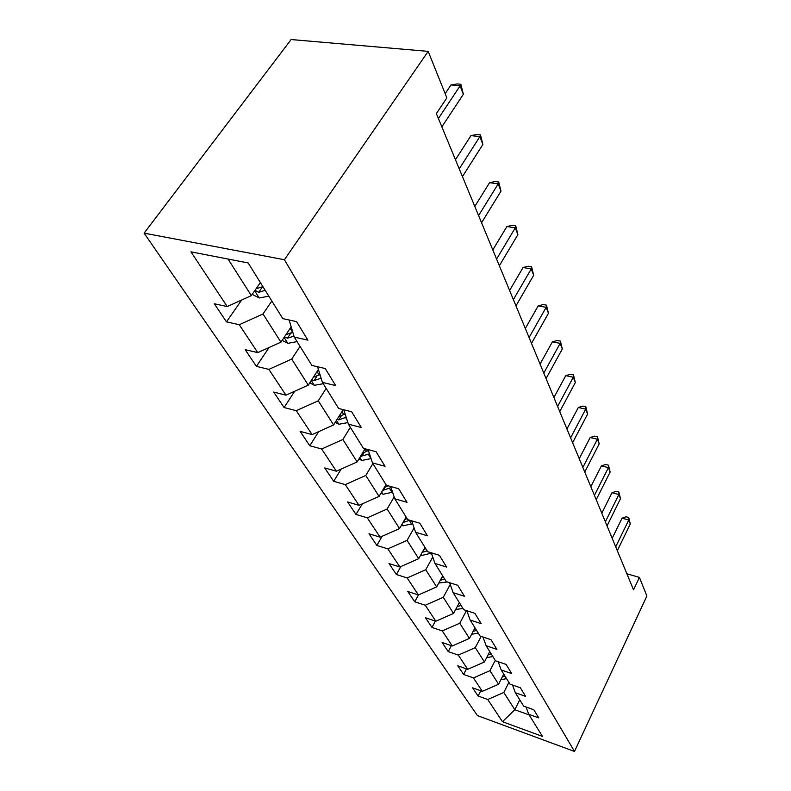 <?xml version="1.0" encoding="UTF-8"?>
<svg xmlns="http://www.w3.org/2000/svg" width="791" height="791" viewBox="0 0 791 791"><rect width="100%" height="100%" fill="white"/><g stroke="black" fill="none" stroke-linecap="round" stroke-linejoin="round"><path stroke-width="1.19" d="M144.11 233.147L477.448 715.608L574.493 751.45L284.414 259.735L144.11 233.147L291.108 39.55L428.178 51.366L284.414 259.735M526.035 706.986L528.724 714.283L538.79 717.912L533.816 709.774L523.672 706.145L515.337 692.738L525.629 696.387L520.359 687.765L509.987 684.126L501.158 669.928L511.688 673.576L506.111 664.44L495.482 660.801L486.119 645.733L496.906 649.381L490.974 639.682L480.088 636.033L470.141 620.025L481.185 623.664L474.877 613.341L463.724 609.703L453.124 592.657L464.446 596.276L457.712 585.271L446.292 581.652L434.981 563.459L446.589 567.058L439.391 555.282L427.674 551.703L415.572 532.244L427.486 535.804L419.784 523.197L407.751 519.657L394.788 498.795L407.009 502.305L398.733 488.769L386.384 485.288L372.452 462.873L385.009 466.295L376.101 451.73L363.415 448.329L348.396 424.174L361.299 427.506L351.679 411.775L338.647 408.482L322.412 382.369L335.681 385.583L325.259 368.547L311.862 365.393L294.262 337.085L307.907 340.15L296.585 321.63L282.802 318.644L248.186 262.958L190.938 251.835L227.225 306.572L214.312 303.764L226.473 321.858L241.7 299.987M528.724 714.283L542.497 736.431L502.463 721.699L487.74 699.491L478.1 696.011L480.77 690.78M226.473 321.858L239.268 324.725L257.767 352.628L245.17 349.662L256.403 366.362L268.871 369.387L285.966 395.174L273.696 392.069L284.098 407.543L296.259 410.687L312.099 434.595L300.135 431.382L309.795 445.748L321.65 448.991L336.383 471.209L324.705 467.926L333.703 481.304L345.272 484.616L358.995 505.32L347.605 501.969L355.999 514.457L367.291 517.828L380.115 537.178L368.992 533.777L376.852 545.454L387.877 548.875L399.88 566.989L389.014 563.548L396.38 574.503L407.147 577.944L418.419 594.941L407.8 591.49L414.721 601.773L425.251 605.244L435.841 621.222L425.459 617.741L431.975 627.431L442.268 630.911L452.244 645.96L442.1 642.48L448.24 651.606L458.296 655.096L467.708 669.295L457.781 665.804L463.585 674.436L473.433 677.917L482.332 691.334L472.613 687.854L478.1 696.011M428.178 51.366L446.856 97.866L436.365 113.597L633.542 589.868L639.425 577.4L626.868 573.762M503.729 674.061L498.587 684.245L489.965 670.689L495.225 660.386M512.499 685.006L515.337 692.738M482.332 691.334L498.587 684.245M473.433 677.917L489.965 670.689M489.767 651.596L484.428 661.988L475.302 647.651L481.155 636.389M498.182 661.721L501.158 669.928M467.708 669.295L484.428 661.988M458.296 655.096L475.302 647.651M474.986 627.827L469.439 638.426L459.769 623.229L466.472 610.603M482.985 637.002L486.119 645.733M452.244 645.96L469.439 638.426M442.268 630.911L459.769 623.229M459.324 602.633L453.54 613.44L443.276 597.304L450.247 584.45M466.828 610.721L470.141 620.025M435.841 621.222L453.54 613.44M425.251 605.244L443.276 597.304M442.693 575.868L436.662 586.902L425.736 569.738L432.766 557.072M449.634 582.71L453.124 592.657M418.419 594.941L436.662 586.902M407.147 577.944L425.736 569.738M424.994 547.402L418.696 558.673L407.058 540.372L414.108 527.953M431.293 552.81L434.981 563.459M399.88 566.989L418.696 558.673M387.877 548.875L407.058 540.372M406.139 517.057L399.534 528.566L387.106 509.018L394.155 496.926M411.686 520.814L415.572 532.244M380.115 537.178L399.534 528.566M367.291 517.828L387.106 509.018M385.988 484.646L379.067 496.392L365.758 475.47L372.887 463.575M390.665 486.495L394.788 498.795M358.995 505.32L379.067 496.392M345.272 484.616L365.758 475.47M365.116 448.784L357.146 461.934L342.869 439.489L350.364 427.338M368.102 449.585L372.452 462.873M336.383 471.209L357.146 461.934M321.65 448.991L342.869 439.489M343.175 409.629L333.614 424.945L318.249 400.8L326.149 388.381M343.798 409.787L348.396 424.174M312.099 434.595L333.614 424.945M296.259 410.687L318.249 400.8M318.397 369.437L308.282 385.128L291.701 359.074L300.056 346.399M317.557 366.727L322.412 382.369M285.966 395.174L308.282 385.128M268.871 369.387L291.701 359.074M291.177 326.812L280.934 342.147L262.998 313.958L271.847 301.015M289.13 320.019L294.262 337.085M257.767 352.628L280.934 342.147M239.268 324.725L262.998 313.958M260.377 282.565L251.33 295.616L228.065 259.053M227.225 306.572L251.33 295.616M639.425 577.4L646.89 595.999L574.493 751.45M519.727 699.808L514.812 709.745L529.12 714.906M508.9 682.376L503.827 692.481L514.812 709.745L502.463 721.699M487.74 699.491L503.827 692.481M256.403 366.362L269.049 347.526M284.098 407.543L294.657 391.258M309.795 445.748L318.654 431.649M333.703 481.304L341.158 469.073M355.999 514.457L362.298 503.857M376.852 545.454L382.162 536.268M396.38 574.503L400.879 566.544M414.721 601.773L418.518 594.901M431.975 627.431L435.416 621.073M448.24 651.606L451.384 645.664M463.585 674.436L466.482 668.86M438.402 118.521L460.095 85.843L463.368 94.248L441.853 126.847M445.155 93.645L450.989 84.934L460.095 85.843L460.876 84.291L463.368 94.248M450.989 84.934L457.238 83.925L460.876 84.291M252.181 294.381L259.359 297.989L268.792 296.111M255.009 290.297L258.667 292.344L265.193 290.317M262.899 286.629L256.353 288.666M263.126 286.985L262.068 287.42L258.667 292.344M459.245 168.869L479.84 136.665L482.876 144.456L462.448 176.591M455.458 159.713L470.991 135.597L479.84 136.665L480.503 134.935L482.876 144.456M470.991 135.597L476.963 134.51L480.503 134.935M478.595 215.587L498.182 183.878L501 191.135L481.561 222.765M474.798 206.431L489.58 182.672L498.182 183.878L498.735 181.999L501 191.135M489.58 182.672L495.295 181.515L498.735 181.999M282.11 340.387L287.954 343.334L297.08 341.613M292.818 332.289L290.673 333.347L287.459 338.172L293.975 336.135M292.789 332.171L285.897 334.722M284.444 336.887L287.459 338.172M309.716 382.903L314.413 385.296L323.252 383.714M319.979 374.519L313.335 377.277M311.723 379.789L314.086 380.56L321.116 378.197M496.59 259.062L515.267 227.857L517.897 234.62L499.358 265.756M492.803 249.916L506.893 226.533L515.267 227.857L515.732 225.85L517.897 234.62M506.893 226.533L512.38 225.326L515.732 225.85M513.379 299.621L531.226 268.92L533.678 275.248L515.969 305.87M509.612 290.515L523.069 267.496L531.226 268.92L531.601 266.804L533.678 275.248M523.069 267.496L528.348 266.241L531.601 266.804M529.08 337.549L546.156 307.343L548.46 313.276L531.503 343.393M525.333 328.483L538.206 305.85L546.156 307.343L546.452 305.148L548.46 313.276M538.206 305.85L543.288 304.555L546.452 305.148M335.246 422.335L338.973 424.233L347.892 422.582M337.035 419.457L338.785 419.883L346.181 417.243M345.094 413.851L338.736 416.738M358.936 458.988L361.823 460.471L371.019 458.592L368.349 454.301L369.417 453.609M368.388 450.455L362.298 453.431M360.577 456.269L368.349 454.301M380.975 493.159L383.141 494.266L392.573 492.18M382.537 490.499L391.031 487.563M388.223 485.803L384.228 487.632M401.531 525.086L403.074 525.877L412.645 523.632M404.883 519.529L403.222 522.436L409.748 520.251M407.088 518.589L404.685 519.588M420.763 554.975L421.751 555.49L431.402 553.127M422.256 552.296L427.17 550.902M425.785 548.667L423.808 549.527M438.778 583.036L447.261 581.968M440.261 580.317L444.631 579.002M443.326 576.896L441.744 577.618M455.695 609.416L462.992 608.536M457.168 606.657L461.064 605.422M459.828 603.444L458.572 604.037M471.644 634.214L478.357 633.255M473.077 631.475L476.538 630.318M475.381 628.459L474.412 628.924M486.692 657.588L492.862 656.589M488.077 654.889L491.142 653.821M490.054 652.061L489.352 652.407M543.793 373.085L560.157 343.383L562.322 348.96L546.067 378.573M540.065 364.087L552.415 341.821L560.157 343.383L560.394 341.119L562.322 348.96M552.415 341.821L557.309 340.496L560.394 341.119M557.606 406.455L573.307 377.258L575.344 382.498L559.741 411.617M553.908 397.527L565.763 375.626L573.307 377.258L573.495 374.924L575.344 382.498M565.763 375.626L570.479 374.281L573.495 374.924M570.608 437.848L585.696 409.145L587.614 414.079L572.615 442.713M566.939 428.999L578.33 407.474L585.696 409.145L585.834 406.762L587.614 414.079M578.33 407.474L582.888 406.099L585.834 406.762M582.858 467.441L597.383 439.223L599.192 443.88L584.757 472.019M579.23 458.671L590.195 437.502L597.383 439.223L597.472 436.8L599.192 443.88M590.195 437.502L594.605 436.118L597.472 436.8M594.417 495.374L608.417 467.629L610.138 472.039L596.216 499.704M590.828 486.692L601.397 465.879L608.417 467.629L608.467 465.177L610.138 472.039M601.397 465.879L605.669 464.485L608.467 465.177M605.362 521.793L618.869 494.513L620.49 498.686L607.053 525.896M601.803 513.201L611.997 492.734L618.869 494.513L618.878 492.042L620.49 498.686M611.997 492.734L616.14 491.33L618.878 492.042M615.714 546.808L628.766 519.994L630.298 523.949L617.326 550.704M612.194 538.315L622.052 518.194L628.766 519.994L628.746 517.492L630.298 523.949M622.052 518.194L626.057 516.78L628.746 517.492M500.901 679.667L506.586 678.658M502.236 677.017L504.955 676.038M254.662 290.801L259.132 297.871M284.088 337.431L287.736 343.225M290.178 328.295L292.64 332.26M311.259 380.511L314.205 385.187M317.023 371.562L319.178 375.033M316.855 376.259L314.086 380.56M336.432 420.426L338.775 424.134M345.598 417.618L347.051 419.962M341.9 411.666L343.778 414.692M341.198 416.017L338.785 419.883M359.826 457.514L361.635 460.372M365.027 448.932L366.658 451.572M363.88 452.956L361.764 456.456M381.618 492.061L382.953 494.177M389.567 488.502L392.059 492.506M385.059 487.375L383.19 490.558M401.966 524.324L402.896 525.778M409.402 520.468L411.735 524.225M421.02 554.521L421.573 555.401M429.038 552.128L430.166 553.937"/></g></svg>
